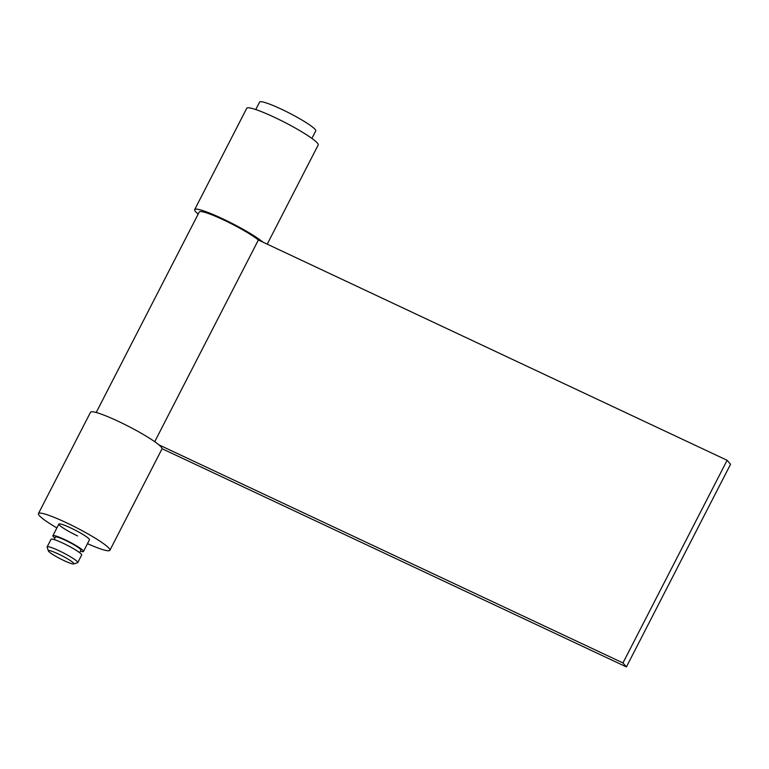 <?xml version="1.0" encoding="UTF-8"?>
<svg xmlns="http://www.w3.org/2000/svg" width="769" height="769" viewBox="0 0 769 769"><rect width="100%" height="100%" fill="white"/><g stroke="black" fill="none" stroke-linecap="round" stroke-linejoin="round"><path stroke-width="1.15" d="M77.602 535.926A17.216 2.067 27.2 0 1 58.867 524.064A17.216 2.067 27.2 0 1 70.738 527.947A17.216 2.067 27.2 0 1 89.483 539.8L83.494 551.45A17.216 2.067 27.2 0 1 80.418 551.162M56.877 527.938A40.161 4.816 27.2 0 1 38.45 513.577L90.521 412.251A40.161 4.816 27.2 0 1 118.243 421.297A40.161 4.816 27.2 0 1 161.971 448.971L109.89 550.296A40.161 4.816 27.2 0 1 87.493 543.673M38.45 513.577A40.161 4.816 27.2 0 1 66.163 522.622A40.161 4.816 27.2 0 1 109.89 550.296M198.191 214.061A40.161 4.816 27.2 0 1 194.672 209.601L246.743 108.275A40.161 4.816 27.2 0 1 274.466 117.321A40.161 4.816 27.2 0 1 318.193 144.985L267.228 244.157M194.672 209.601A40.161 4.816 27.2 0 1 222.385 218.646A40.161 4.816 27.2 0 1 262.969 242.158M48.389 550.94L47.14 547.144A17.216 2.067 27.2 0 1 47.149 546.865A17.216 2.067 27.2 0 1 61.203 551.786A17.216 2.067 27.2 0 1 77.409 561.755A17.216 2.067 27.2 0 1 77.765 562.6A17.216 2.067 27.2 0 1 77.534 562.764L73.718 563.956A14.342 1.721 27.2 0 1 61.424 559.332A14.342 1.721 27.2 0 1 48.697 551.411A14.342 1.721 27.2 0 1 48.389 550.94A14.342 1.721 27.2 0 1 59.338 554.439A14.342 1.721 27.2 0 1 73.613 563.119A14.342 1.721 27.2 0 1 73.718 563.956M47.149 546.865L51.052 539.261A17.216 2.067 27.2 0 1 65.105 544.192A17.216 2.067 27.2 0 1 81.312 554.161A17.216 2.067 27.2 0 1 81.668 554.997L77.765 562.6M54.128 539.559L55.426 537.031A14.342 1.721 27.2 0 1 67.134 541.136A14.342 1.721 27.2 0 1 80.639 549.441A14.342 1.721 27.2 0 1 80.937 550.143L79.64 552.671M54.907 538.04A17.216 2.067 27.2 0 1 53.234 536.56A17.216 2.067 27.2 0 1 52.878 535.714A17.216 2.067 27.2 0 1 66.922 540.645A17.216 2.067 27.2 0 1 83.129 550.614A17.216 2.067 27.2 0 1 83.494 551.45M255.76 109.554L259.605 102.075A31.558 3.787 27.2 0 1 285.376 111.101A31.558 3.787 27.2 0 1 315.088 129.375A31.558 3.787 27.2 0 1 315.742 130.922L311.897 138.401M96.202 412.511L199.267 211.956A34.999 4.201 27.2 0 1 223.414 219.847A34.999 4.201 27.2 0 1 258.384 239.995L154.723 441.704M258.384 239.995L727.118 460.285L730.55 464.274L626.399 666.925L162.038 448.692M158.827 444.809L622.967 662.936L626.399 666.925M727.118 460.285L622.967 662.936M52.878 535.714L58.867 524.064"/></g></svg>

